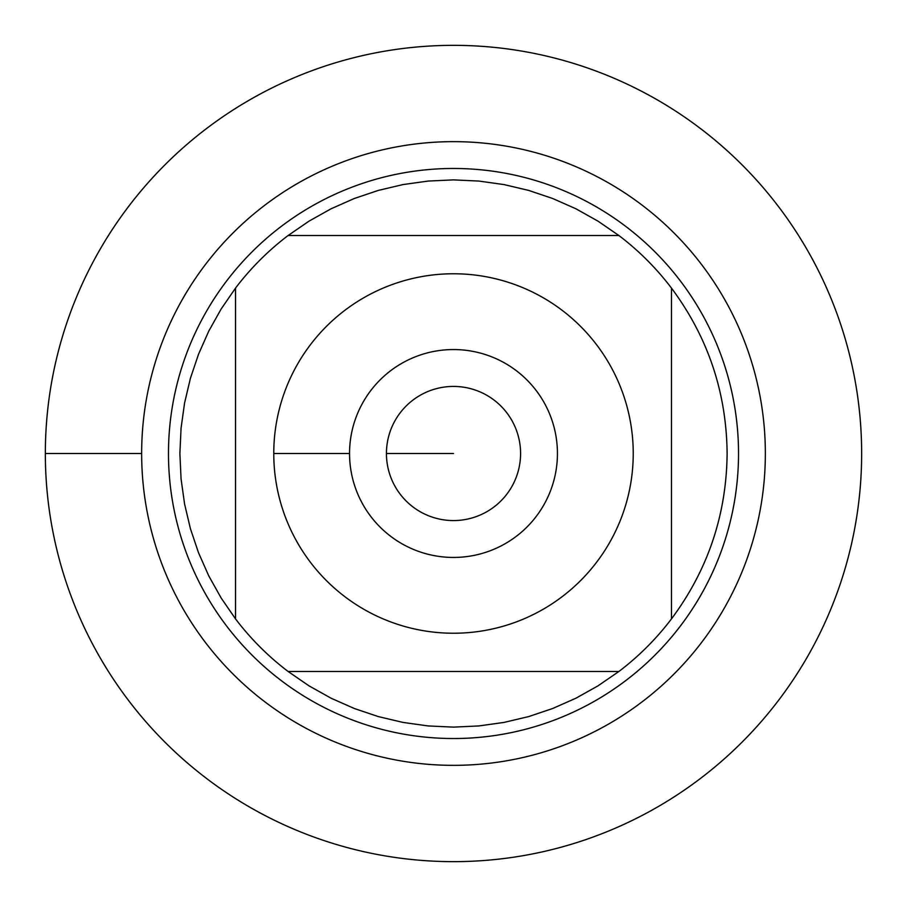 <?xml version="1.0" encoding="UTF-8"?>
<svg xmlns="http://www.w3.org/2000/svg" width="907" height="907" viewBox="0 0 907 907"><rect width="100%" height="100%" fill="white"/><g stroke="black" fill="none" stroke-linecap="round" stroke-linejoin="round"><path stroke-width="1.36" d="M45.35 453.5A408.15 408.15 0 0 1 657.575 100.031A408.15 408.15 0 0 1 657.575 806.969A408.15 408.15 0 0 1 45.35 453.5L141.651 453.5A311.849 311.849 0 0 1 609.425 183.429A311.849 311.849 0 0 1 609.425 723.571A311.849 311.849 0 0 1 141.651 453.5M168.475 453.5A285.025 285.025 0 0 1 596.012 206.66A285.025 285.025 0 0 1 596.012 700.34A285.025 285.025 0 0 1 168.475 453.5M386.439 453.5A67.061 67.061 0 0 0 487.036 511.582A67.061 67.061 0 0 0 487.036 395.418A67.061 67.061 0 0 0 386.439 453.5L453.5 453.5L386.439 453.5M349.546 453.5A103.954 103.954 0 0 1 505.471 363.48A103.954 103.954 0 0 1 505.471 543.52A103.954 103.954 0 0 1 349.546 453.5L273.767 453.5L349.546 453.5M633.233 453.5A179.733 179.733 0 0 0 396.178 283.154A179.733 179.733 0 0 0 310.33 562.159A179.733 179.733 0 0 0 633.233 453.5M618.914 235.537L598.019 221.161L575.888 208.769L552.692 198.497L528.656 190.402L503.963 184.575L478.839 181.06L453.5 179.881L428.161 181.06L403.037 184.575L378.344 190.402L354.308 198.497L331.112 208.769L308.981 221.161L288.086 235.537A273.619 273.619 0 0 0 235.537 288.086L221.161 308.981L208.769 331.112L198.497 354.308L190.402 378.344L184.575 403.037L181.06 428.161L179.881 453.5L181.06 478.839L184.575 503.963L190.402 528.656L198.497 552.692L208.769 575.888L221.161 598.019L235.537 618.914A273.619 273.619 0 0 0 288.086 671.463L308.981 685.839L331.112 698.231L354.308 708.503L378.344 716.598L403.037 722.426L428.161 725.94L453.5 727.119L478.839 725.94L503.963 722.426L528.656 716.598L552.692 708.503L575.888 698.231L598.019 685.839L618.914 671.463A273.619 273.619 0 0 0 671.463 618.914L671.463 288.086A273.619 273.619 0 0 0 618.914 235.537L288.086 235.537A273.619 273.619 0 0 0 235.537 288.086L235.537 618.914A273.619 273.619 0 0 0 288.086 671.463L618.914 671.463A273.619 273.619 0 0 0 671.463 618.914C707.97 569.823 726.518 514.677 727.119 453.5C726.518 392.323 707.97 337.177 671.463 288.086A273.619 273.619 0 0 0 618.914 235.537M861.65 453.5A408.15 408.15 0 0 1 249.425 806.969A408.15 408.15 0 0 1 249.425 100.031A408.15 408.15 0 0 1 861.65 453.5"/></g></svg>
